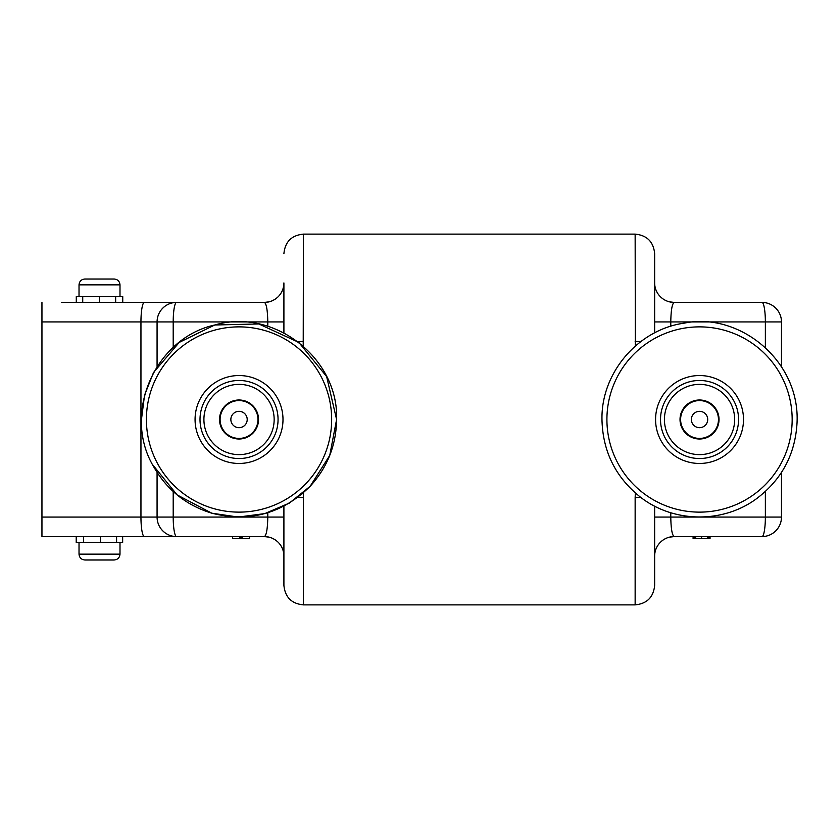 <?xml version="1.0" encoding="UTF-8"?>
<svg xmlns="http://www.w3.org/2000/svg" width="839" height="839" viewBox="0 0 839 839"><rect width="100%" height="100%" fill="white"/><g stroke="black" fill="none" stroke-linecap="round" stroke-linejoin="round"><path stroke-width="1.26" d="M781.487 366.559L781.487 321.935A19.517 19.517 0 0 0 761.98 302.418L674.168 302.418C672.123 303.666 670.99 310.168 670.781 321.935L781.487 321.935A19.517 19.517 0 0 0 761.98 302.418A19.517 3.387 90 0 1 765.367 321.935L765.367 347.493M61.467 302.418L176.589 302.418A19.517 19.517 0 0 0 157.071 321.935L157.071 366.559M264.421 302.418L176.589 302.418A19.517 19.517 0 0 0 157.071 321.935L173.201 321.935L173.201 347.493M41.95 302.418L41.95 536.582L264.4 536.582C266.435 535.334 267.568 528.832 267.788 517.065L267.788 512.734M674.136 536.582L761.98 536.582A19.517 19.517 0 0 0 781.487 517.065L781.487 472.441M654.651 282.911A19.517 19.517 0 0 0 674.168 302.418L674.105 302.418M660.702 297.037L662.485 298.548M663.334 299.135L665.642 300.456M668.484 301.579L669.459 301.851M672.049 302.313L673.088 302.397M264.4 302.418L269.151 301.83A19.517 19.517 0 0 1 264.4 302.418C266.435 303.666 267.568 310.168 267.788 321.935L173.201 321.935A19.517 3.387 90 0 1 176.589 302.418M269.151 301.83A19.517 19.517 0 0 0 283.907 282.911L283.907 332.873M277.866 297.037L276.073 298.548M275.234 299.135L272.927 300.456M270.074 301.579L269.099 301.851M266.519 302.313L265.47 302.397M654.651 517.065L670.781 517.065C670.99 528.832 672.123 535.334 674.168 536.582A19.517 19.517 0 0 0 654.651 556.089M660.702 541.963L662.485 540.452M663.334 539.865L665.642 538.544M668.484 537.421L669.459 537.149M672.049 536.687L673.088 536.603M277.866 541.963L276.073 540.452M275.234 539.865L272.927 538.544M270.074 537.421L269.099 537.149M266.519 536.687L265.47 536.603M283.907 556.089A19.517 19.517 0 0 0 264.4 536.582L264.453 536.582M232.602 536.582L232.602 538.533L232.644 536.582M249.498 536.582L249.498 538.533L232.644 538.533M249.54 536.582L249.498 538.533M693.087 536.582L693.087 538.533L695.688 538.533L695.688 536.582M701.572 536.582L701.572 538.533L695.688 538.533M710.046 538.533L710.046 536.582L710.056 538.533L701.572 538.533M303.215 346.025L303.424 234.123L635.144 234.123C646.995 235.287 653.497 241.789 654.651 253.64L654.651 332.873M157.071 472.441L157.071 517.065L41.95 517.065M297.876 497.317L303.424 497.663L303.215 492.975M640.681 497.317L635.144 497.663L635.343 492.975M635.144 234.123L635.343 346.025M654.651 506.127L654.651 585.36C653.497 597.211 646.995 603.713 635.144 604.877L635.144 497.663M176.589 536.582A19.517 19.517 0 0 1 157.071 517.065A19.517 19.517 0 0 0 176.589 536.582A19.517 3.387 -90 0 1 173.201 517.065L283.907 517.065L283.907 506.127L283.907 585.36C285.071 597.211 291.573 603.713 303.424 604.877L635.144 604.877M635.144 341.337L640.692 341.683M303.424 341.337L297.876 341.683M660.513 419.5A39.024 39.024 0 0 0 699.537 458.524A39.024 39.024 0 0 0 738.561 419.5A39.024 39.024 0 0 0 699.537 380.476A39.024 39.024 0 0 0 660.513 419.5A39.024 39.024 0 0 0 699.537 458.524A39.024 39.024 0 0 0 738.561 419.5A39.024 39.024 0 0 0 699.537 380.476A39.024 39.024 0 0 0 660.513 419.5A39.024 39.024 0 0 0 699.537 458.524A39.024 39.024 0 0 0 738.561 419.5A39.024 39.024 0 0 0 699.537 380.476M278.055 419.5A39.024 39.024 0 0 0 239.031 380.476A39.024 39.024 0 0 0 200.007 419.5A39.024 39.024 0 0 0 239.031 458.524A39.024 39.024 0 0 0 278.055 419.5A39.024 39.024 0 0 0 239.031 380.476A39.024 39.024 0 0 0 200.007 419.5A39.024 39.024 0 0 0 239.031 458.524A39.024 39.024 0 0 0 278.055 419.5A39.024 39.024 0 0 0 239.031 380.476A39.024 39.024 0 0 0 200.007 419.5M220.101 419.5A18.93 18.93 0 0 1 248.491 403.108A18.93 18.93 0 0 1 248.491 435.892A18.93 18.93 0 0 1 220.101 419.5M239.031 411.33A8.17 8.17 0 0 0 231.952 423.59A8.17 8.17 0 0 0 246.11 423.59A8.17 8.17 0 0 0 239.031 411.33M219.514 419.5A19.517 19.517 0 0 1 248.784 402.605A19.517 19.517 0 0 1 248.784 436.395A19.517 19.517 0 0 1 219.514 419.5M680.607 419.5A18.93 18.93 0 0 1 708.997 403.108A18.93 18.93 0 0 1 708.997 435.892A18.93 18.93 0 0 1 680.607 419.5M699.537 411.33A8.17 8.17 0 0 0 692.458 423.59A8.17 8.17 0 0 0 706.616 423.59A8.17 8.17 0 0 0 699.537 411.33M680.02 419.5A19.517 19.517 0 0 1 709.291 402.605A19.517 19.517 0 0 1 709.291 436.395A19.517 19.517 0 0 1 680.02 419.5M105.651 559.991L84.875 559.991C81.32 559.644 79.369 557.694 79.023 554.139L119.998 554.139C119.652 557.694 117.701 559.644 114.146 559.991L105.651 559.991M122.651 536.582L122.651 542.434L76.223 542.434L76.223 536.582M100.439 542.434L100.439 536.582L83.554 536.582L83.554 542.434M116.579 536.582L116.579 542.434M112.94 279.009L114.146 279.009C117.701 279.356 119.652 281.306 119.998 284.861L79.023 284.861C79.369 281.306 81.32 279.356 84.875 279.009L112.94 279.009M86.092 279.009L84.875 279.009M76.286 302.418L76.286 296.566L122.746 296.566L122.746 302.418M82.725 302.418L82.725 296.566M99.306 302.418L99.306 296.566M115.656 302.418L115.656 296.566M41.95 321.935L157.071 321.935M144.339 302.418A19.517 3.387 90 0 0 140.952 321.935L140.952 517.065A19.517 3.387 -90 0 0 144.339 536.582M670.781 512.734L670.781 517.065L765.367 517.065A19.517 3.387 -90 0 1 761.98 536.582A19.517 19.517 0 0 0 781.487 517.065L765.367 517.065L765.367 491.507M239.776 536.582L239.776 538.533M240.006 536.582L240.006 538.533M240.3 536.582L240.3 538.533M240.636 536.582L240.636 538.533M241.076 536.582L241.076 538.533M241.559 536.582L241.559 538.533M241.915 536.582L241.915 538.533M242.167 536.582L242.167 538.533M242.366 536.582L242.366 538.533M693.108 536.582L693.108 538.533M693.192 536.582L693.192 538.533M693.308 536.582L693.308 538.533M693.496 536.582L693.496 538.533M693.937 536.582L693.937 538.533M694.482 536.582L694.482 538.533L694.503 536.582M694.954 536.582L694.954 538.533M695.342 536.582L695.342 538.533M695.521 536.582L695.521 538.533M707.592 536.582L707.592 538.533M707.843 536.582L707.843 538.533M708.231 536.582L708.231 538.533M708.431 536.582L708.431 538.533M708.661 536.582L708.661 538.533M709.196 536.582L709.196 538.533M709.637 536.582L709.637 538.533M709.888 536.582L709.888 538.533M710.025 536.582L710.025 538.533M654.651 321.935L670.781 321.935L670.781 326.266M283.907 321.935L267.788 321.935L267.788 326.266M303.424 497.663L303.424 604.877M173.201 491.507L173.201 517.065L157.071 517.065M606.912 419.5A92.626 92.626 0 0 0 699.537 512.126A92.626 92.626 0 0 0 792.163 419.5A92.626 92.626 0 0 0 699.537 326.874A92.626 92.626 0 0 0 606.912 419.5M146.406 419.5A92.626 92.626 0 0 0 239.031 512.126A92.626 92.626 0 0 0 331.657 419.5A92.626 92.626 0 0 0 239.031 326.874A92.626 92.626 0 0 0 146.406 419.5M655.574 419.5A43.964 43.964 0 0 0 699.537 463.464A43.964 43.964 0 0 0 743.501 419.5A43.964 43.964 0 0 0 699.537 375.536A43.964 43.964 0 0 0 655.574 419.5M282.995 419.5A43.964 43.964 0 0 0 239.031 375.536A43.964 43.964 0 0 0 195.068 419.5A43.964 43.964 0 0 0 239.031 463.464A43.964 43.964 0 0 0 282.995 419.5M734.66 419.5A35.123 35.123 0 0 0 699.537 384.377A35.123 35.123 0 0 0 664.415 419.5A35.123 35.123 0 0 0 699.537 454.623A35.123 35.123 0 0 0 734.66 419.5M203.908 419.5A35.123 35.123 0 0 0 239.031 454.623A35.123 35.123 0 0 0 274.154 419.5A35.123 35.123 0 0 0 239.031 384.377A35.123 35.123 0 0 0 203.908 419.5M674.168 302.418L669.407 301.83M674.168 536.582L669.407 537.17M264.4 536.582L269.151 537.17M303.424 234.123C291.573 235.287 285.071 241.789 283.907 253.64M601.972 419.5C602.675 451.015 615.26 476.72 639.738 496.594C672.742 523.043 723.061 523.83 756.883 498.429C781.969 479.331 795.351 454.046 797.05 422.562C800.039 359.941 738.456 311.699 684.267 323.141C638.08 329.507 601.039 372.894 601.972 419.5C602.675 451.015 615.26 476.72 639.738 496.594C672.742 523.043 723.061 523.83 756.883 498.429C781.969 479.331 795.351 454.046 797.05 422.562C800.039 359.941 738.456 311.699 684.267 323.141C638.08 329.507 601.039 372.894 601.972 419.5C602.675 451.015 615.26 476.72 639.738 496.594C672.742 523.043 723.061 523.83 756.883 498.429C781.969 479.331 795.351 454.046 797.05 422.562C800.039 359.941 738.456 311.699 684.267 323.141C638.08 329.507 601.039 372.894 601.972 419.5M336.596 419.5L326.644 376.575L298.831 342.406L258.811 323.959L214.763 324.997L179.231 342.406L153.537 372.495L144.528 395.242L141.466 419.5L144.528 395.242L153.537 372.495L179.231 342.406L214.763 324.997L258.811 323.959L298.831 342.406L326.644 376.575L336.596 419.5C338.788 358.127 273.671 307.609 214.763 324.997C154.775 338.138 122.043 413.774 153.537 466.505C166.783 489.777 186.206 505.34 211.806 513.195C249.634 522.645 282.407 513.678 310.147 486.284C327.441 467.386 336.261 445.121 336.596 419.5L329.748 455.42L310.147 486.284L289.35 503.085L264.778 513.604L238.266 517.065L211.806 513.195L177.134 494.916L152.446 464.481L177.134 494.916L211.806 513.195L238.266 517.065L264.778 513.604L289.35 503.085L310.147 486.284L329.748 455.42L336.596 419.5M79.023 542.434L79.023 554.139M119.998 542.434L119.998 554.139M119.998 296.566L119.998 284.861M79.023 296.566L79.023 284.861"/></g></svg>
